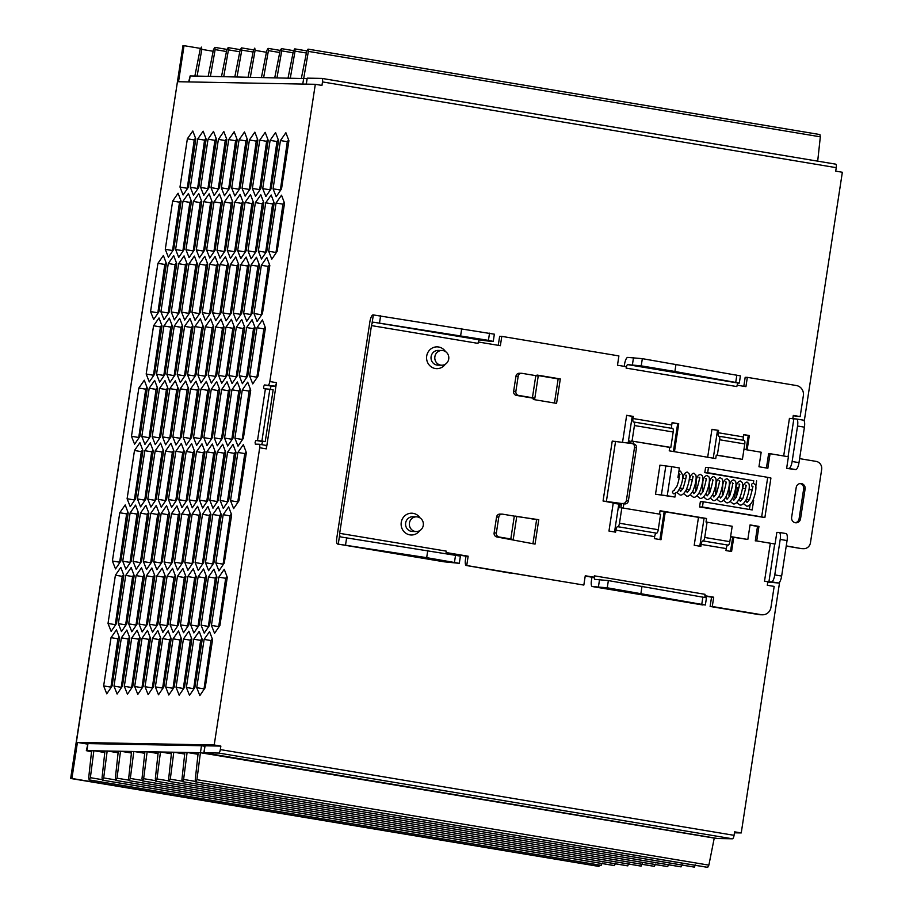 <?xml version="1.0" encoding="UTF-8"?>
<svg xmlns="http://www.w3.org/2000/svg" width="913" height="913" viewBox="0 0 913 913"><rect width="100%" height="100%" fill="white"/><g stroke="black" fill="none" stroke-linecap="round" stroke-linejoin="round"><path stroke-width="1.37" d="M259.246 444.254L265.797 445.35A3.538 1.073 99.5 0 1 265.843 445.35A3.538 1.073 99.5 0 1 266.345 448.854L276.479 382.65A3.538 1.073 99.5 0 1 274.859 386.119L264.439 384.944L263.583 386.792L263.846 388.664L269.837 389.269L261.917 441.047L255.948 440.443L255.092 442.291L255.355 444.163L259.155 444.232A3.538 1.073 -80.5 0 0 259.155 444.232A3.538 1.073 -80.5 0 1 259.703 447.747L214.213 744.985L77.422 742.417L71.91 778.469L70.655 778.469L598.939 866.426L71.91 778.469M274.859 386.119L271.081 386.051L270.214 389.326M269.837 389.269L273.158 389.817L265.238 441.607L262.59 441.55L261.689 444.654M440.694 365.12A7.361 7.007 -88.9 0 1 441.949 350.489A7.361 7.007 -88.9 0 1 448.785 358.501A7.361 7.007 -88.9 0 1 440.694 365.12M417.469 516.918A7.361 7.007 91.1 0 0 409.378 523.537A7.361 7.007 91.1 0 0 416.214 531.549A7.361 7.007 91.1 0 0 417.469 516.918M678.85 471.565L680.55 471.154L682.81 475.342C682.753 481.528 680.961 487.097 677.457 492.061L673.794 493.853C671.831 492.324 672.025 491.16 674.353 490.361M791.639 517.329A4.736 4.508 91.1 0 0 795.999 522.807A4.736 4.508 91.1 0 0 800.541 518.812L805.106 488.991A4.736 4.508 91.1 0 0 800.735 483.513A4.736 4.508 91.1 0 0 796.204 487.496L791.639 517.329M734.451 832.816L741.242 832.941L779.634 582.072M599.145 865.033L598.939 866.426M322.038 78.427L835.692 164.157A3.538 1.073 99.5 0 1 835.737 164.157A3.538 1.073 99.5 0 1 836.24 167.661L835.703 171.153L842.345 172.26L804.262 421.098M284.217 202.321L282.939 204.158L275.874 253.209M265.124 327.037L263.857 328.863L256.781 377.925M269.495 264.587L268.228 266.413L261.152 315.464M273.866 202.127L272.599 203.964L265.523 253.015M278.237 139.678L276.97 141.504L269.894 190.566M246.042 451.752L244.764 453.578L237.7 502.641M250.413 389.292L249.135 391.129L242.071 440.18M254.784 326.843L253.506 328.669L246.442 377.731M259.155 264.393L257.877 266.219L250.813 315.27M263.526 201.933L262.248 203.77L255.184 252.821M267.897 139.484L266.619 141.31L259.554 190.372M226.96 576.468L225.682 578.294L218.618 627.345M231.331 514.008L230.053 515.845L222.989 564.896M235.702 451.558L234.424 453.384L227.36 502.447M240.073 389.098L238.795 390.935L231.731 439.986M244.444 326.649L243.166 328.475L236.102 377.537M248.815 264.188L247.537 266.025L240.473 315.076M253.186 201.739L251.908 203.565L244.844 252.627M257.557 139.29L256.279 141.116L249.215 190.178M212.25 638.723L210.971 640.549L203.907 689.612M216.621 576.263L215.342 578.1L208.278 627.151M220.992 513.814L219.713 515.64L212.649 564.702M225.363 451.364L224.084 453.19L217.02 502.253M229.734 388.904L228.455 390.741L221.391 439.792M234.105 326.455L232.826 328.281L225.762 377.343M238.476 263.994L237.197 265.831L230.133 314.882M242.847 201.545L241.568 203.371L234.504 252.433M247.218 139.096L245.939 140.922L238.875 189.972M201.91 638.529L200.632 640.355L193.567 689.418M206.281 576.069L205.003 577.906L197.938 626.957M210.652 513.62L209.374 515.446L202.309 564.508M215.023 451.17L213.745 452.996L206.68 502.047M219.394 388.71L218.116 390.547L211.051 439.598M223.765 326.261L222.487 328.087L215.422 377.149M228.136 263.8L226.858 265.637L219.793 314.688M232.507 201.351L231.229 203.177L224.164 252.239M236.878 138.902L235.6 140.728L228.535 189.778M191.559 638.335L190.292 640.161L183.228 689.224M195.93 575.875L194.663 577.712L187.599 626.763M200.301 513.426L199.034 515.252L191.97 564.314M204.672 450.976L203.405 452.802L196.341 501.853M209.043 388.516L207.776 390.353L200.712 439.404M213.414 326.067L212.147 327.893L205.083 376.955M217.785 263.606L216.518 265.443L209.454 314.494M222.156 201.157L220.889 202.983L213.825 252.045M226.527 138.696L225.26 140.534L218.196 189.584M181.219 638.141L179.952 639.967L172.877 689.03M185.59 575.681L184.323 577.518L177.248 626.569M189.961 513.232L188.694 515.058L181.619 564.12M194.332 450.771L193.065 452.608L185.99 501.659M198.703 388.322L197.436 390.148L190.361 439.21M203.074 325.873L201.807 327.699L194.731 376.761M207.445 263.412L206.178 265.249L199.102 314.3M211.816 200.963L210.549 202.789L203.473 251.851M216.187 138.502L214.92 140.34L207.844 189.39M170.879 637.947L169.601 639.773L162.537 688.836M175.25 575.487L173.972 577.324L166.908 626.375M179.621 513.038L178.343 514.864L171.279 563.926M183.992 450.577L182.714 452.414L175.65 501.465M188.363 388.128L187.085 389.954L180.021 439.016M192.734 325.679L191.456 327.505L184.392 376.555M197.105 263.218L195.827 265.055L188.763 314.106M201.476 200.769L200.198 202.595L193.134 251.657M205.847 138.308L204.569 140.145L197.505 189.196M160.54 637.753L159.261 639.579L152.197 688.63M164.911 575.293L163.632 577.13L156.568 626.181M169.282 512.844L168.003 514.67L160.939 563.732M173.653 450.383L172.374 452.22L165.31 501.271M178.024 387.934L176.745 389.76L169.681 438.822M182.395 325.485L181.116 327.311L174.052 376.361M186.766 263.024L185.487 264.861L178.423 313.912M191.137 200.575L189.858 202.401L182.794 251.463M195.508 138.114L194.229 139.951L187.165 189.002M150.2 637.559L148.922 639.385L141.857 688.436M154.571 575.099L153.293 576.936L146.228 625.987M158.942 512.649L157.664 514.476L150.599 563.538M163.313 450.189L162.035 452.026L154.97 501.077M167.684 387.74L166.406 389.566L159.341 438.628M172.055 325.279L170.777 327.116L163.712 376.167M176.426 262.83L175.148 264.667L168.083 313.718M180.797 200.381L179.519 202.207L172.454 251.269M139.86 637.354L138.582 639.191L131.518 688.242M144.231 574.905L142.953 576.731L135.889 625.793M148.602 512.455L147.324 514.281L140.26 563.344M152.973 449.995L151.695 451.832L144.631 500.883M157.344 387.546L156.066 389.372L149.002 438.434M161.715 325.085L160.437 326.922L153.373 375.973M166.086 262.636L164.808 264.462L157.744 313.524M129.509 637.16L128.242 638.997L121.167 688.048M133.88 574.711L132.613 576.537L125.538 625.599M138.251 512.261L136.984 514.087L129.908 563.138M142.622 449.801L141.355 451.638L134.279 500.689M146.993 387.352L145.726 389.178L138.65 438.24M119.169 636.966L117.891 638.803L110.827 687.854M123.54 574.517L122.262 576.343L115.198 625.405M127.911 512.067L126.633 513.893L119.569 562.944M288.588 139.872L287.31 141.698L280.245 190.76M276.183 196.717L281.535 188.854L288.907 140.716L285.883 132.739L280.439 140.556L273.055 188.808L276.183 196.717M279.926 189.95L273.055 188.808M287.31 141.698L280.439 140.556M203.987 752.78L717.721 838.522L732.454 838.796L218.709 753.054A3.538 1.073 -80.5 0 0 220.33 749.584L220.855 746.092L205.048 745.795L203.987 752.78L218.709 753.054M198.189 752.666L200.426 752.711L201.488 745.727L87.979 743.593L86.347 750.646L198.189 752.666L195.268 779.656L195.724 781.927L196.923 779.691L200.426 752.711L714.228 838.088M220.33 749.584L734.063 835.327L734.6 831.834L741.242 832.941M734.063 835.327A3.538 1.073 99.5 0 1 732.454 838.796M184.871 752.415L181.949 779.405L182.395 781.676L183.604 779.44L187.108 752.46L198.018 754.286M171.553 752.164L168.631 779.154L169.076 781.425L170.286 779.188L173.79 752.209L184.7 754.035M158.234 751.913L155.313 778.903L155.758 781.174L156.968 778.937L160.471 751.958L171.382 753.784M144.916 751.661L141.994 778.652L142.439 780.923L143.638 778.686L147.153 751.707L158.063 753.533M131.598 751.41L128.676 778.401L129.121 780.672L130.319 778.435L133.823 751.456L144.745 753.282M118.279 751.159L115.358 778.15L115.803 780.421L117.001 778.184L120.505 751.205L131.426 753.031M104.961 750.908L102.039 777.899L102.484 780.17L103.683 777.933L107.186 750.954L118.108 752.78M91.642 750.657L88.709 777.648L89.166 779.919L90.364 777.682L93.868 750.703L104.778 752.529M91.505 751.856L86.347 750.646M836.24 167.661L322.494 81.919L321.958 85.411L315.316 84.304L178.526 81.725L184.038 45.673L182.965 45.65L70.826 778.447M322.494 81.919A3.538 1.073 -80.5 0 0 321.992 78.415A3.538 1.073 -80.5 0 0 321.947 78.415L307.213 78.141L306.3 84.133M306.129 84.133L307.213 78.141M188.671 81.919L190.144 75.927L306.973 78.621M268.217 385.012A3.538 1.073 -80.5 0 0 269.826 381.543L315.316 84.304M271.812 259.178L277.164 251.303L284.536 203.165L281.512 195.199L276.068 203.006L268.684 251.258L271.812 259.178M252.73 383.882L258.082 376.019L265.443 327.881L262.43 319.915L256.987 327.721L249.603 375.973L252.73 383.882M257.101 321.433L262.453 313.57L269.814 265.432L266.801 257.455L261.358 265.272L253.974 313.524L257.101 321.433M261.472 258.984L266.824 251.109L274.185 202.971L271.172 195.005L265.729 202.812L258.345 251.064L261.472 258.984M265.843 196.523L271.195 188.66L278.556 140.522L275.543 132.545L270.1 140.362L262.716 188.614L265.843 196.523M233.648 508.598L239.001 500.735L246.362 452.597L243.337 444.62L237.905 452.437L230.521 500.689L233.648 508.598M238.019 446.149L243.372 438.274L250.733 390.136L247.708 382.17L242.276 389.977L234.892 438.24L238.019 446.149M242.39 383.688L247.743 375.825L255.104 327.687L252.079 319.721L246.647 327.527L239.263 375.779L242.39 383.688M246.761 321.239L252.114 313.376L259.475 265.238L256.45 257.261L251.018 265.078L243.634 313.33L246.761 321.239M251.132 258.79L256.485 250.915L263.846 202.777L260.821 194.811L255.389 202.618L248.005 250.87L251.132 258.79M255.503 196.329L260.856 188.466L268.217 140.328L265.192 132.351L259.76 140.168L252.376 188.42L255.503 196.329M214.555 633.314L219.919 625.451L227.28 577.313L224.256 569.335L218.823 577.153L211.439 625.405L214.555 633.314M218.926 570.865L224.29 562.99L231.651 514.852L228.627 506.886L223.194 514.692L215.81 562.944L218.926 570.865M223.297 508.404L228.661 500.541L236.022 452.403L232.998 444.426L227.565 452.243L220.181 500.495L223.297 508.404M227.668 445.955L233.032 438.08L240.393 389.942L237.369 381.976L231.936 389.783L224.552 438.046L227.668 445.955M232.039 383.494L237.403 375.631L244.764 327.493L241.74 319.516L236.307 327.333L228.923 375.585L232.039 383.494M236.41 321.045L241.774 313.182L249.135 265.032L246.111 257.067L240.678 264.884L233.294 313.136L236.41 321.045M240.781 258.584L246.145 250.721L253.506 202.583L250.482 194.617L245.049 202.424L237.665 250.676L240.781 258.584M245.152 196.135L250.516 188.272L257.877 140.134L254.853 132.157L249.42 139.974L242.036 188.226L245.152 196.135M199.844 695.569L205.197 687.706L212.569 639.568L209.545 631.591L204.113 639.408L196.729 687.66L199.844 695.569M204.215 633.12L209.568 625.257L216.94 577.107L213.916 569.141L208.484 576.959L201.1 625.211L204.215 633.12M208.586 570.659L213.939 562.796L221.311 514.658L218.287 506.692L212.855 514.498L205.471 562.75L208.586 570.659M212.957 508.21L218.31 500.347L225.682 452.209L222.658 444.232L217.226 452.049L209.842 500.301L212.957 508.21M217.328 445.761L222.681 437.886L230.053 389.748L227.029 381.782L221.597 389.589L214.213 437.841L217.328 445.761M221.699 383.3L227.052 375.437L234.424 327.299L231.4 319.322L225.968 327.139L218.584 375.391L221.699 383.3M226.07 320.851L231.423 312.976L238.795 264.838L235.771 256.873L230.338 264.679L222.955 312.942L226.07 320.851M230.441 258.39L235.794 250.527L243.166 202.389L240.142 194.423L234.709 202.23L227.326 250.482L230.441 258.39M234.812 195.941L240.165 188.078L247.537 139.94L244.513 131.963L239.08 139.78L231.697 188.032L234.812 195.941M189.505 695.375L194.857 687.512L202.23 639.374L199.205 631.397L193.761 639.214L186.378 687.466L189.505 695.375M193.876 632.926L199.228 625.051L206.6 576.913L203.576 568.947L198.132 576.754L190.749 625.017L193.876 632.926M198.247 570.465L203.599 562.602L210.971 514.464L207.947 506.498L202.503 514.304L195.12 562.556L198.247 570.465M202.618 508.016L207.97 500.153L215.342 452.015L212.318 444.038L206.874 451.855L199.491 500.107L202.618 508.016M206.989 445.567L212.341 437.692L219.713 389.554L216.689 381.588L211.245 389.394L203.861 437.647L206.989 445.567M211.359 383.106L216.712 375.243L224.084 327.105L221.06 319.128L215.616 326.945L208.232 375.197L211.359 383.106M215.73 320.657L221.083 312.782L228.455 264.644L225.431 256.679L219.987 264.485L212.603 312.748L215.73 320.657M220.101 258.196L225.454 250.333L232.826 202.195L229.802 194.229L224.358 202.035L216.974 250.288L220.101 258.196M224.472 195.747L229.825 187.884L237.197 139.746L234.173 131.769L228.729 139.586L221.345 187.838L224.472 195.747M179.165 695.181L184.517 687.318L191.89 639.18L188.865 631.203L183.422 639.02L176.038 687.272L179.165 695.181M183.536 632.732L188.888 624.857L196.261 576.719L193.236 568.753L187.793 576.56L180.409 624.823L183.536 632.732M187.907 570.271L193.259 562.408L200.632 514.27L197.607 506.304L192.164 514.11L184.78 562.362L187.907 570.271M192.278 507.822L197.63 499.959L205.003 451.821L201.978 443.844L196.535 451.661L189.151 499.913L192.278 507.822M196.649 445.373L202.001 437.498L209.374 389.36L206.349 381.394L200.906 389.2L193.522 437.453L196.649 445.373M201.02 382.912L206.372 375.049L213.745 326.911L210.72 318.934L205.277 326.751L197.893 375.003L201.02 382.912M205.391 320.463L210.743 312.588L218.116 264.45L215.091 256.485L209.648 264.291L202.264 312.554L205.391 320.463M209.762 258.002L215.114 250.139L222.487 202.001L219.462 194.024L214.019 201.841L206.635 250.094L209.762 258.002M214.133 195.553L219.485 187.69L226.858 139.541L223.833 131.575L218.39 139.392L211.006 187.644L214.133 195.553M168.825 694.987L174.178 687.124L181.539 638.986L178.514 631.009L173.082 638.826L165.698 687.078L168.825 694.987M173.196 632.538L178.549 624.663L185.91 576.525L182.885 568.559L177.453 576.365L170.069 624.629L173.196 632.538M177.567 570.077L182.92 562.214L190.281 514.076L187.268 506.099L181.824 513.916L174.44 562.168L177.567 570.077M181.938 507.628L187.291 499.765L194.652 451.615L191.639 443.65L186.195 451.467L178.811 499.719L181.938 507.628M186.309 445.167L191.662 437.304L199.023 389.166L196.01 381.2L190.566 389.006L183.182 437.259L186.309 445.167M190.68 382.718L196.033 374.855L203.394 326.717L200.381 318.74L194.937 326.557L187.553 374.809L190.68 382.718M195.051 320.269L200.404 312.394L207.765 264.256L204.752 256.291L199.308 264.097L191.924 312.349L195.051 320.269M199.422 257.808L204.774 249.945L212.136 201.807L209.123 193.83L203.679 201.647L196.295 249.9L199.422 257.808M203.793 195.359L209.145 187.485L216.507 139.347L213.494 131.381L208.05 139.187L200.666 187.45L203.793 195.359M158.485 694.793L163.838 686.93L171.199 638.792L168.175 630.815L162.742 638.632L155.358 686.884L158.485 694.793M162.856 632.344L168.209 624.469L175.57 576.331L172.546 568.365L167.113 576.171L159.729 624.424L162.856 632.344M167.227 569.883L172.58 562.02L179.941 513.882L176.917 505.905L171.484 513.722L164.1 561.974L167.227 569.883M171.598 507.434L176.951 499.559L184.312 451.421L181.288 443.456L175.855 451.262L168.471 499.525L171.598 507.434M175.969 444.973L181.322 437.11L188.683 388.972L185.659 381.006L180.226 388.812L172.842 437.065L175.969 444.973M180.34 382.524L185.693 374.661L193.054 326.523L190.03 318.546L184.597 326.363L177.213 374.615L180.34 382.524M184.711 320.075L190.064 312.2L197.425 264.062L194.401 256.097L188.968 263.903L181.584 312.155L184.711 320.075M189.082 257.614L194.435 249.751L201.796 201.613L198.772 193.636L193.339 201.453L185.955 249.706L189.082 257.614M193.453 195.165L198.806 187.291L206.167 139.153L203.143 131.187L197.71 138.993L190.326 187.256L193.453 195.165M148.134 694.599L153.498 686.736L160.859 638.598L157.835 630.621L152.403 638.438L145.019 686.69L148.134 694.599M152.505 632.15L157.869 624.275L165.23 576.137L162.206 568.171L156.774 575.977L149.39 624.23L152.505 632.15M156.876 569.689L162.24 561.826L169.601 513.688L166.577 505.711L161.144 513.528L153.761 561.78L156.876 569.689M161.247 507.24L166.611 499.365L173.972 451.227L170.948 443.262L165.515 451.068L158.132 499.331L161.247 507.24M165.618 444.779L170.982 436.916L178.343 388.778L175.319 380.812L169.886 388.618L162.503 436.871L165.618 444.779M169.989 382.33L175.353 374.467L182.714 326.329L179.69 318.352L174.257 326.169L166.874 374.421L169.989 382.33M174.36 319.881L179.724 312.006L187.085 263.868L184.061 255.902L178.628 263.709L171.245 311.961L174.36 319.881M178.731 257.42L184.095 249.557L191.456 201.419L188.432 193.442L182.999 201.259L175.616 249.511L178.731 257.42M183.102 194.971L188.466 187.097L195.827 138.959L192.803 130.993L187.37 138.799L179.987 187.062L183.102 194.971M137.795 694.405L143.147 686.542L150.519 638.404L147.495 630.427L142.063 638.244L134.679 686.496L137.795 694.405M142.166 631.956L147.518 624.081L154.89 575.943L151.866 567.977L146.434 575.783L139.05 624.035L142.166 631.956M146.537 569.495L151.889 561.632L159.261 513.494L156.237 505.517L150.805 513.334L143.421 561.586L146.537 569.495M150.907 507.046L156.26 499.171L163.632 451.033L160.608 443.067L155.176 450.874L147.792 499.137L150.907 507.046M155.278 444.585L160.631 436.722L168.003 388.584L164.979 380.607L159.547 388.424L152.163 436.676L155.278 444.585M159.649 382.136L165.002 374.273L172.374 326.124L169.35 318.158L163.918 325.975L156.534 374.227L159.649 382.136M164.02 319.676L169.373 311.812L176.745 263.674L173.721 255.708L168.289 263.515L160.905 311.767L164.02 319.676M168.391 257.226L173.744 249.363L181.116 201.225L178.092 193.248L172.66 201.065L165.276 249.317L168.391 257.226M127.455 694.211L132.807 686.348L140.18 638.198L137.155 630.232L131.712 638.05L124.328 686.302L127.455 694.211M131.826 631.75L137.178 623.887L144.551 575.749L141.526 567.783L136.083 575.589L128.699 623.841L131.826 631.75M136.197 569.301L141.549 561.438L148.922 513.3L145.897 505.323L140.454 513.14L133.07 561.392L136.197 569.301M140.568 506.852L145.92 498.977L153.293 450.839L150.268 442.873L144.825 450.68L137.441 498.932L140.568 506.852M144.939 444.391L150.291 436.528L157.664 388.39L154.639 380.413L149.196 388.23L141.812 436.482L144.939 444.391M149.31 381.942L154.662 374.068L162.035 325.93L159.01 317.964L153.567 325.77L146.183 374.033L149.31 381.942M153.681 319.482L159.033 311.618L166.406 263.48L163.381 255.514L157.938 263.321L150.554 311.573L153.681 319.482M117.115 694.017L122.468 686.142L129.829 638.004L126.816 630.038L121.372 637.845L113.988 686.108L117.115 694.017M121.486 631.556L126.839 623.693L134.2 575.555L131.187 567.589L125.743 575.395L118.359 623.647L121.486 631.556M125.857 569.107L131.21 561.244L138.571 513.106L135.558 505.129L130.114 512.946L122.73 561.198L125.857 569.107M130.228 506.658L135.581 498.783L142.942 450.645L139.929 442.679L134.485 450.486L127.101 498.738L130.228 506.658M134.599 444.197L139.951 436.334L147.313 388.196L144.3 380.219L138.856 388.036L131.472 436.288L134.599 444.197M106.775 693.823L112.128 685.948L119.489 637.81L116.465 629.844L111.032 637.651L103.648 685.914L106.775 693.823M111.146 631.362L116.499 623.499L123.86 575.361L120.836 567.395L115.403 575.201L108.019 623.453L111.146 631.362M115.517 568.913L120.87 561.05L128.231 512.912L125.207 504.935L119.774 512.752L112.39 561.004L115.517 568.913M622.54 442.291L626.66 415.312L633.302 416.419L632.983 418.508L671.74 424.979L672.094 422.651L678.736 423.758L672.071 422.81M677.651 423.735L673.406 451.524M756.729 540.941L774.703 543.988L768.917 581.798L771.542 581.843A7.064 2.134 99.5 0 0 774.772 574.905L780.204 539.435A7.064 2.134 99.5 0 0 779.211 532.416A7.064 2.134 99.5 0 0 779.109 532.416L776.837 532.37L775.069 544L756.729 540.941L758.954 526.402L750.052 524.918L747.827 539.457L733.755 537.323L731.587 551.509L725.949 550.573L726.246 548.587L701.15 544.399L700.853 546.385L694.211 545.278L698.479 517.351L665.269 511.816L660.989 539.731L654.347 538.624L654.655 536.639L615.898 530.179L615.602 532.153L608.96 531.046L613.228 503.131L619.87 504.238L619.322 507.788L619.916 504.238L603.059 500.997L612.235 441.093L631.876 443.535A3.538 3.184 -76.2 0 1 634.512 447.438L626.409 500.358L628.395 500.849L636.487 447.929L634.512 447.438M660.008 511.097L664.173 511.794L659.928 539.549M792.769 418.862L793.294 415.438L800.153 416.59L803.36 395.649A8.833 8.411 91.1 0 0 796.387 385.537L747.336 377.354L745.921 386.656L737.145 385.195M626.124 368.099A3.538 1.073 99.5 0 1 627.745 364.629L738.457 383.106A3.538 1.073 -80.5 0 0 736.848 386.576L626.124 368.099L626.341 366.706L617.485 365.223L618.9 355.922L501.796 336.372L500.37 345.685L478.309 341.998M479.622 339.91L490.738 341.394L493.248 341.394L488.432 340.366L373.622 322.221L479.622 339.91A3.538 1.073 -80.5 0 0 478.013 343.379L371.465 325.599L339.682 533.34L446.229 551.121A3.538 1.073 -80.5 0 0 446.149 553.518M446.103 552.536L468.152 556.211L466.726 565.524L583.841 585.062L510.207 572.839M592.343 586.534L705.361 605.011L607.259 587.801L592.343 586.534A5.889 1.78 -80.5 0 1 592.263 586.534A5.889 1.78 -80.5 0 1 591.43 580.691L591.966 577.199L594.123 577.233L585.267 575.761L583.841 585.062M594.123 577.233L594.34 575.841L705.053 594.317A3.538 1.073 -80.5 0 0 705.167 597.422M704.939 595.733L713.704 597.193L712.277 606.506L761.328 614.689A8.833 8.411 91.1 0 0 770.96 607.35L774.167 586.408L767.308 585.267L767.833 581.775L764.512 581.227L770.298 543.418M755.291 540.918L757.516 526.379L750.018 525.123M629.262 443.182L629.616 440.899L629.217 443.182M678.736 423.758L674.467 451.707M707.678 457.242L711.957 429.304L718.599 430.411L718.246 432.739L743.33 436.928L743.696 434.599L749.333 435.535L747.142 449.869M766.441 468.004L768.632 453.67L770.07 453.704L788.41 456.762L786.629 468.392L795.759 469.579A7.064 2.134 99.5 0 0 798.989 462.64L804.421 427.17A7.064 2.134 99.5 0 0 803.429 420.151A7.064 2.134 99.5 0 0 803.326 420.151L796.65 419.033M511.896 539.469L513.22 539.469L510.812 538.955L514.304 516.119L502.641 514.167A3.538 3.367 91.1 0 0 502.173 514.122L499.936 514.087A3.538 3.367 91.1 0 0 496.546 517.066L494.127 532.93A3.538 3.367 91.1 0 0 496.912 536.97L535.041 544.114L538.773 519.691L515.446 516.313M533.512 398.239L534.835 398.251L532.427 397.737L535.805 375.642L522.031 373.337A3.538 3.367 91.1 0 0 521.563 373.291L519.337 373.257A3.538 3.367 91.1 0 0 515.948 376.236L513.631 391.346A3.538 3.367 91.1 0 0 516.416 395.386L533.512 398.239L533.318 399.495L556.576 403.375L560.308 378.941L537.061 375.06L536.947 375.836M690.274 494.732L693.287 497.163C695.078 497.847 697.178 496.136 699.598 492.027C704.117 480.774 702.69 475.57 702.051 475.559L700.488 474.475C701.481 474.075 697.304 473.938 696.22 480.306L695.74 490.304M703.558 496.957L706.571 499.377C708.362 500.062 710.462 498.35 712.882 494.241C717.413 482.988 715.986 477.784 715.336 477.784L713.772 476.7C714.765 476.289 710.588 476.152 709.504 482.521L709.024 492.529M716.842 499.171L719.855 501.591C721.647 502.276 723.758 500.564 726.166 496.455C730.697 485.214 729.27 479.998 728.62 479.998L727.056 478.914C728.049 478.515 723.883 478.378 722.788 484.746L722.309 494.743M679.192 477.761L677.937 477.556L679.409 467.97L671.694 466.68L667.243 495.759L655.511 494.23L674.958 497.049L675.494 493.522M802.744 548.622A7.064 6.733 91.1 0 0 803.68 548.702L802.242 548.679A7.064 6.733 -88.9 0 1 801.306 548.587L786.253 545.871M803.68 548.702A7.064 6.733 91.1 0 0 810.459 542.744L821.666 469.465A7.064 6.733 91.1 0 0 816.096 461.385L799.605 458.634M743.958 449.344L761.18 452.22L758.954 466.76L767.856 468.243L770.07 453.704M718.246 432.739A3.538 1.073 99.5 0 0 718.736 436.243A3.538 1.073 99.5 0 0 718.793 436.254L719.136 436.254A3.538 1.073 99.5 0 1 719.193 436.254A3.538 1.073 99.5 0 1 719.684 439.769L717.333 455.176L742.417 459.365L716.26 455.153L715.735 458.588L669.229 450.828L669.754 447.393L631.111 440.933L670.827 447.416L673.189 432.009A3.538 1.073 -80.5 0 0 672.687 428.494A3.538 1.073 -80.5 0 0 672.641 428.494L633.976 422.046M707.096 522.065L704.733 537.472A3.538 1.073 99.5 0 1 703.124 540.941L728.22 545.129A3.538 1.073 -80.5 0 0 729.829 541.66L732.192 526.253L706.023 522.042L706.559 518.493L660.065 510.732L659.54 514.122M747.827 539.457L730.605 536.582M753.054 500.244L753.659 500.347L752.186 509.933L703.227 501.762L700.351 501.705L699.552 506.943L764.877 517.568L761.659 516.884L767.719 477.339L708.477 467.445L705.601 467.399L704.802 472.626L753.761 480.797L753.373 483.319M750.109 504.672L749.379 509.465M723.484 500.278L726.497 502.709C728.3 503.383 730.4 501.671 732.808 497.574C737.339 486.321 735.912 481.105 735.262 481.105L733.698 480.021C734.691 479.622 730.526 479.485 729.43 485.853L728.951 495.85M710.2 498.064L713.213 500.484C715.005 501.169 717.116 499.457 719.524 495.348C724.055 484.095 722.628 478.891 721.978 478.891L720.414 477.807C721.407 477.396 717.23 477.271 716.146 483.639L715.666 493.636M696.916 495.85L699.929 498.27C701.72 498.955 703.82 497.243 706.24 493.134C710.77 481.881 709.333 476.677 708.693 476.666L707.13 475.593C708.123 475.182 703.946 475.045 702.862 481.413L702.382 491.422M667.243 495.759L674.958 497.049M679.968 488.056L682.992 488.558M686.622 489.163L689.646 489.665M692.476 479.976L689.304 479.451M685.834 478.869L682.662 478.344M779.303 532.439L785.979 533.557A7.064 2.134 99.5 0 1 786.07 533.569A7.064 2.134 99.5 0 1 787.063 540.576L781.642 576.057A7.064 2.134 99.5 0 1 778.412 582.996L767.787 582.072M704.939 596.052L711.547 597.159L710.12 606.46L759.171 614.643A8.833 8.411 91.1 0 0 760.335 614.757L762.492 614.791M591.966 577.199L585.222 576.069M532.93 543.76L536.616 519.645L515.48 516.119M554.465 403.021L558.151 378.906L537.015 375.38M738.457 383.106L739.313 383.083L740.42 375.871L642.33 358.661L627.767 357.394A7.064 2.134 -80.5 0 0 624.538 364.333L624.23 366.353M747.336 377.354L745.179 377.309L743.81 386.313M800.153 416.59L793.249 415.757M214.213 744.985L220.855 746.092M786.23 546.077L801.306 548.587M795.28 522.727A4.736 4.508 91.1 0 0 799.092 518.789L803.657 488.957A4.736 4.508 91.1 0 0 800.016 483.559M733.755 537.323L730.548 536.947M717.333 455.176L716.26 455.153M669.754 447.393L670.827 447.416M742.417 459.365L744.78 443.958A3.538 1.073 -80.5 0 0 744.278 440.443A3.538 1.073 -80.5 0 0 744.232 440.443L719.239 436.266L744.278 440.443M632.983 418.508A3.538 1.073 99.5 0 0 633.485 422.011A3.538 1.073 99.5 0 1 633.485 422.011L633.884 422.023A3.538 1.073 99.5 0 1 633.93 422.034A3.538 1.073 99.5 0 1 634.432 425.538L632.07 440.945M743.33 436.928A3.538 1.073 -80.5 0 0 743.65 440.34M671.74 424.979A3.538 1.073 -80.5 0 0 672.059 428.391M660.59 514.304L621.844 507.833L619.482 523.24A3.538 1.073 99.5 0 1 617.873 526.71L656.618 533.181A3.538 1.073 -80.5 0 0 658.239 529.711L660.59 514.304M628.395 500.849A3.538 3.184 103.8 0 1 624.697 503.919L607.716 501.705L621.422 504.261L620.874 507.811L621.844 507.833M727.866 545.118A3.538 1.073 -80.5 0 0 726.246 548.587M701.15 544.399A3.538 1.073 99.5 0 1 702.77 540.93M615.898 530.179A3.538 1.073 99.5 0 1 617.519 526.71M656.264 533.169A3.538 1.073 -80.5 0 0 654.655 536.639M624.697 503.919L603.059 500.997M622.712 503.44A3.538 3.184 -76.2 0 0 626.409 500.358M630.735 443.376L631.111 440.933M633.862 444.015A3.538 3.184 103.8 0 1 636.487 447.929M446.103 552.856L465.995 556.177L465.459 559.669A5.889 1.78 -80.5 0 0 466.292 565.501A5.889 1.78 -80.5 0 0 466.372 565.512L510.162 573.102M498.258 345.331L499.639 336.338L501.796 336.372M493.248 341.394L494.355 334.181L373.109 314.894A7.064 2.134 -80.5 0 0 369.879 321.833L336.771 538.191A5.889 1.78 -80.5 0 0 337.605 544.034A5.889 1.78 -80.5 0 0 337.684 544.034L444.22 561.815A5.889 1.78 99.5 0 1 444.152 561.815A5.889 1.78 99.5 0 1 444.072 561.792M444.22 561.815L459.296 563.332L426.679 557.66L337.684 544.034M70.655 778.469L182.965 45.65M200.415 48.4L184.038 45.673M710.12 606.46L712.277 606.506M459.296 563.332L460.392 556.12L340.766 536.947L339.579 535.497A3.538 1.073 99.5 0 1 339.682 533.34M371.465 325.599A3.538 1.073 99.5 0 1 372.025 323.453L373.622 322.221M427.775 550.448L426.679 557.66M705.361 605.011L706.457 597.798L608.366 580.588L594.888 579.356A3.538 1.073 99.5 0 1 594.831 579.344A3.538 1.073 99.5 0 1 594.34 575.841M642.033 586.214L640.926 593.416M465.995 556.177L468.152 556.211M711.547 597.159L713.704 597.193M460.631 335.733L461.738 328.52M739.313 383.083L674.89 371.488L675.997 364.276M674.89 371.488L641.223 365.862L627.745 364.629M536.616 519.645L538.773 519.691M558.151 378.906L560.308 378.941M514.304 516.119L516.724 516.632L513.22 539.469M502.173 514.122A3.538 3.367 91.1 0 0 498.783 517.1L496.352 532.964A3.538 3.367 91.1 0 0 499.137 537.015L510.812 538.955M535.805 375.642L538.214 376.156L534.835 398.251M521.563 373.291A3.538 3.367 91.1 0 0 518.173 376.27L515.868 391.392A3.538 3.367 91.1 0 0 518.652 395.432L532.427 397.737M621.422 504.261L619.916 504.238M619.87 504.238L613.205 503.28M614.54 531.971L618.786 504.216M633.302 416.419L626.638 415.461M628.144 443.033L632.218 416.396M730.526 551.338L732.671 537.301M664.173 511.794L665.269 511.816M706.559 518.493L698.456 517.511M699.792 546.202L704.037 518.447M718.599 430.411L711.935 429.464M713.258 458.178L717.515 430.388M749.333 435.535L743.673 434.759M746.081 449.698L748.249 435.524M758.954 526.402L757.516 526.379M783.685 455.975L789.437 418.382L796.467 418.999A7.064 2.134 99.5 0 1 796.558 419.01A7.064 2.134 99.5 0 1 797.551 426.017L792.13 461.499A7.064 2.134 99.5 0 1 788.9 468.437L786.629 468.392M768.917 581.798L764.512 581.227M767.719 477.339L770.926 478.024L764.877 517.568M708.477 467.445L707.678 472.683L704.802 472.626M707.678 472.683L753.761 480.797M756.637 480.854L755.793 486.355M753.659 500.347L753.008 500.335M703.227 501.762L702.428 507L699.552 506.943M702.428 507L761.659 516.884M752.266 489.961L749.094 489.425M745.624 488.843L742.452 488.318M738.982 487.736L737.521 487.496L736.14 497.425M739.758 498.03L742.783 498.532M746.412 499.137L749.425 499.639M655.511 494.23L659.951 465.151L671.694 466.68M752.266 486.526A1.769 1.678 -88.9 0 1 753.522 483.342M737.521 487.496L736.083 487.474L734.566 497.38L736.038 497.619M739.667 498.224L742.68 498.726M746.309 499.331L749.322 499.833M734.566 497.38L736.004 497.402M679.877 488.25L682.89 488.752M686.53 489.357L689.532 489.859M219.816 801.728L219.599 803.12M87.351 744.072L77.422 742.417M451.456 840.394L451.239 841.775M204.809 746.286L201.488 745.727M203.816 752.803L205.048 745.795M302.739 84.064L308.366 51.379L308.069 49.131L819.908 134.553L820.331 136.824L817.694 161.144M213.151 51.265L201.819 49.37L197.105 76.064M201.819 49.37L201.511 47.122L200.164 49.336L194.868 76.019M226.47 51.516L215.137 49.622L210.424 76.315M215.137 49.622L214.829 47.373L213.482 49.587L208.198 76.27M214.863 47.385L226.903 49.393L214.897 47.385M239.788 51.767L228.455 49.873L223.742 76.566M228.455 49.873L228.147 47.624L226.801 49.838L221.517 76.521M228.182 47.636L240.222 49.644L228.147 47.624M253.106 52.018L241.774 50.124L237.06 76.818M241.774 50.124L241.466 47.875L240.119 50.089L234.835 76.772M241.5 47.875L253.54 49.895L241.534 47.887M266.425 52.269L255.092 50.375L250.379 77.069M255.092 50.375L254.784 48.127L253.437 50.341L248.153 77.023M279.743 52.52L268.411 50.626L263.697 77.32M268.411 50.626L268.114 48.378L266.756 50.592L261.472 77.274M268.137 48.378L280.177 50.398L268.171 48.389M293.062 52.771L281.729 50.877L277.016 77.571M281.729 50.877L281.432 48.629L280.074 50.843L274.79 77.525M281.455 48.629L293.495 50.637M306.38 53.022L295.047 51.128L290.345 77.822M295.047 51.128L294.751 48.88L293.393 51.094L288.109 77.776M294.773 48.88L306.825 50.888L294.751 48.88M308.069 49.131L306.711 51.345L301.427 78.027M89.132 779.919L600.971 865.341L89.132 779.919M602.329 863.127L600.971 865.341M615.647 863.378L614.289 865.592L102.45 780.17L614.232 865.581M627.585 865.844L115.768 780.421L627.551 865.832M628.966 863.63L627.619 865.844M642.284 863.881L640.937 866.095L129.087 780.672L640.869 866.083M654.222 866.346L142.405 780.923L654.187 866.334M655.602 864.132L654.256 866.346M155.735 781.174L667.574 866.597L155.735 781.174M668.921 864.383L667.574 866.597M682.239 864.634L680.893 866.848L169.053 781.425L680.824 866.836M182.372 781.676L694.211 867.099L182.372 781.676M695.558 864.885L694.211 867.099M196.923 779.691L708.876 865.136L714.171 838.454M708.876 865.136L707.529 867.35L195.69 781.927L707.461 867.339M119.249 562.146L112.39 561.004M126.633 513.893L119.774 512.752M114.878 624.606L108.019 623.453M122.262 576.343L115.403 575.201M110.507 687.055L103.648 685.914M117.891 638.803L111.032 637.651M138.342 437.43L131.472 436.288M145.726 389.178L138.856 388.036M133.971 499.89L127.101 498.738M141.355 451.638L134.485 450.486M129.6 562.34L122.73 561.198M136.984 514.087L130.114 512.946M125.229 624.8L118.359 623.647M132.613 576.537L125.743 575.395M120.858 687.249L113.988 686.108M128.242 638.997L121.372 637.845M157.424 312.725L150.554 311.573M164.808 264.462L157.938 263.321M153.053 375.175L146.183 374.033M160.437 326.922L153.567 325.77M148.682 437.624L141.812 436.482M156.066 389.372L149.196 388.23M144.311 500.084L137.441 498.932M151.695 451.832L144.825 450.68M139.94 562.534L133.07 561.392M147.324 514.281L140.454 513.14M135.569 624.994L128.699 623.841M142.953 576.731L136.083 575.589M131.198 687.443L124.328 686.302M138.582 639.191L131.712 638.05M172.135 250.459L165.276 249.317M179.519 202.207L172.66 201.065M167.764 312.919L160.905 311.767M175.148 264.667L168.289 263.515M163.393 375.369L156.534 374.227M170.777 327.116L163.918 325.975M159.022 437.818L152.163 436.676M166.406 389.566L159.547 388.424M154.651 500.278L147.792 499.137M162.035 452.026L155.176 450.874M150.28 562.728L143.421 561.586M157.664 514.476L150.805 513.334M145.909 625.188L139.05 624.035M153.293 576.936L146.434 575.783M141.538 687.637L134.679 686.496M148.922 639.385L142.063 638.244M186.845 188.204L179.987 187.062M194.229 139.951L187.37 138.799M182.474 250.653L175.616 249.511M189.858 202.401L182.999 201.259M178.103 313.113L171.245 311.961M185.487 264.861L178.628 263.709M173.732 375.563L166.874 374.421M181.116 327.311L174.257 326.169M169.362 438.023L162.503 436.871M176.745 389.76L169.886 388.618M164.991 500.472L158.132 499.331M172.374 452.22L165.515 451.068M160.62 562.922L153.761 561.78M168.003 514.67L161.144 513.528M156.249 625.382L149.39 624.23M163.632 577.13L156.774 575.977M151.878 687.831L145.019 686.69M159.261 639.579L152.403 638.438M197.185 188.398L190.326 187.256M204.569 140.145L197.71 138.993M192.814 250.847L185.955 249.706M200.198 202.595L193.339 201.453M188.443 313.307L181.584 312.155M195.827 265.055L188.968 263.903M184.072 375.757L177.213 374.615M191.456 327.505L184.597 326.363M179.701 438.217L172.842 437.065M187.085 389.954L180.226 388.812M175.33 500.666L168.471 499.525M182.714 452.414L175.855 451.262M170.959 563.116L164.1 561.974M178.343 514.864L171.484 513.722M166.588 625.576L159.729 624.424M173.972 577.324L167.113 576.171M162.217 688.025L155.358 686.884M169.601 639.773L162.742 638.632M207.536 188.592L200.666 187.45M214.92 140.34L208.05 139.187M203.165 251.041L196.295 249.9M210.549 202.789L203.679 201.647M198.794 313.501L191.924 312.349M206.178 265.249L199.308 264.097M194.423 375.951L187.553 374.809M201.807 327.699L194.937 326.557M190.052 438.411L183.182 437.259M197.436 390.148L190.566 389.006M185.681 500.86L178.811 499.719M193.065 452.608L186.195 451.467M181.31 563.31L174.44 562.168M188.694 515.058L181.824 513.916M176.939 625.77L170.069 624.629M184.323 577.518L177.453 576.365M172.568 688.219L165.698 687.078M179.952 639.967L173.082 638.826M217.876 188.786L211.006 187.644M225.26 140.534L218.39 139.392M213.505 251.235L206.635 250.094M220.889 202.983L214.019 201.841M209.134 313.695L202.264 312.554M216.518 265.443L209.648 264.291M204.763 376.145L197.893 375.003M212.147 327.893L205.277 326.751M200.392 438.605L193.522 437.453M207.776 390.353L200.906 389.2M196.021 501.054L189.151 499.913M203.405 452.802L196.535 451.661M191.65 563.515L184.78 562.362M199.034 515.252L192.164 514.11M187.279 625.964L180.409 624.823M194.663 577.712L187.793 576.56M182.908 688.413L176.038 687.272M190.292 640.161L183.422 639.02M228.216 188.98L221.345 187.838M235.6 140.728L228.729 139.586M223.845 251.44L216.974 250.288M231.229 203.177L224.358 202.035M219.474 313.889L212.603 312.748M226.858 265.637L219.987 264.485M215.103 376.339L208.232 375.197M222.487 328.087L215.616 326.945M210.732 438.799L203.861 437.647M218.116 390.547L211.245 389.394M206.361 501.248L199.491 500.107M213.745 452.996L206.874 451.855M201.99 563.709L195.12 562.556M209.374 515.446L202.503 514.304M197.619 626.158L190.749 625.017M205.003 577.906L198.132 576.754M193.248 688.607L186.378 687.466M200.632 640.355L193.761 639.214M238.555 189.174L231.697 188.032M245.939 140.922L239.08 139.78M234.185 251.634L227.326 250.482M241.568 203.371L234.709 202.23M229.814 314.083L222.955 312.942M237.197 265.831L230.338 264.679M225.443 376.533L218.584 375.391M232.826 328.281L225.968 327.139M221.072 438.993L214.213 437.841M228.455 390.741L221.597 389.589M216.701 501.442L209.842 500.301M224.084 453.19L217.226 452.049M212.33 563.903L205.471 562.75M219.713 515.64L212.855 514.498M207.959 626.352L201.1 625.211M215.342 578.1L208.484 576.959M203.588 688.801L196.729 687.66M210.971 640.549L204.113 639.408M248.895 189.368L242.036 188.226M256.279 141.116L249.42 139.974M244.524 251.828L237.665 250.676M251.908 203.565L245.049 202.424M240.153 314.277L233.294 313.136M247.537 266.025L240.678 264.884M235.782 376.727L228.923 375.585M243.166 328.475L236.307 327.333M231.411 439.187L224.552 438.046M238.795 390.935L231.936 389.783M227.04 501.636L220.181 500.495M234.424 453.384L227.565 452.243M222.669 564.097L215.81 562.944M230.053 515.845L223.194 514.692M218.298 626.546L211.439 625.405M225.682 578.294L218.823 577.153M259.235 189.562L252.376 188.42M266.619 141.31L259.76 140.168M254.864 252.022L248.005 250.87M262.248 203.77L255.389 202.618M250.493 314.471L243.634 313.33M257.877 266.219L251.018 265.078M246.122 376.932L239.263 375.779M253.506 328.669L246.647 327.527M241.751 439.381L234.892 438.24M249.135 391.129L242.276 389.977M237.38 501.83L230.521 500.689M244.764 453.578L237.905 452.437M269.586 189.756L262.716 188.614M276.97 141.504L270.1 140.362M265.215 252.216L258.345 251.064M272.599 203.964L265.729 202.812M260.844 314.665L253.974 313.524M268.228 266.413L261.358 265.272M256.473 377.126L249.603 375.973M263.857 328.863L256.987 327.721M275.555 252.41L268.684 251.258M282.939 204.158L276.068 203.006M265.238 441.607L261.917 441.047M419.82 530.579A10.899 10.374 -88.9 0 1 401.252 522.384A10.899 10.374 -88.9 0 1 420.06 517.933M416.488 516.826L412.71 516.758A7.361 7.007 91.1 0 0 411.466 531.389A7.361 7.007 91.1 0 0 412.436 531.469L416.214 531.549M445.27 364.241A10.899 10.374 -88.9 0 1 426.702 356.047A10.899 10.374 -88.9 0 1 445.51 351.596M441.949 350.489L438.16 350.421A7.361 7.007 91.1 0 0 436.916 365.052A7.361 7.007 91.1 0 0 437.886 365.143L441.664 365.211M86.906 750.577L87.979 743.593M257.512 440.477L265.432 388.687M623.202 508.062L623.853 503.805M633.04 443.798L633.417 441.333M266.345 448.854L259.703 447.747M269.826 381.543L276.479 382.65M744.78 443.958L719.684 439.769M673.189 432.009L634.432 425.538M729.829 541.66L704.733 537.472M658.239 529.711L619.482 523.24M728.22 545.129L703.124 540.941M656.618 533.181L617.873 526.71M606.403 501.283L615.567 441.378M621.102 504.204L621.217 503.462M761.328 614.689L759.171 614.643M339.579 535.497L338.278 544.045M372.025 323.453L373.337 314.905M346.655 537.734L345.548 544.947M455.576 555.093L454.469 562.305M599.567 579.435L598.46 586.648M608.366 580.588L607.259 587.801M702.884 596.988L701.789 604.201M488.432 340.366L489.528 333.154M379.511 323.019L380.618 315.807M735.752 382.262L736.848 375.049M641.223 365.862L642.33 358.661M632.424 364.721L633.519 357.508M498.783 517.1L496.546 517.066M496.352 532.964L494.127 532.93M499.137 537.015L496.912 536.97M518.173 376.27L515.948 376.236M515.868 391.392L513.631 391.346M518.652 395.432L516.416 395.386M805.106 488.991L803.657 488.957M800.541 518.812L799.092 518.789M793.842 418.953L788.056 456.705M788.9 468.437L795.759 469.579M792.13 461.499L798.989 462.64M797.551 426.017L804.421 427.17M771.542 581.843L778.412 582.996M774.772 574.905L781.642 576.057M780.204 539.435L787.063 540.576M665.828 465.915L661.377 494.994M442.383 838.876L442.223 839.96M437.829 838.111L437.669 839.138M238.373 804.821L238.213 805.848M232.963 803.919L232.792 805.015M190.144 75.927L189.231 81.93M281.489 48.64L293.495 50.649M820.331 136.824L308.366 51.379M308.126 49.142L819.874 134.553M90.364 777.682L102.096 779.645M601.188 865.341L89.383 779.93M103.683 777.933L115.415 779.885M614.506 865.592L102.701 780.181M117.001 778.184L128.733 780.136M627.824 865.844L116.019 780.432M130.319 778.435L142.051 780.387M641.143 866.095L129.338 780.683M143.638 778.686L155.37 780.638M654.461 866.346L142.656 780.935M156.968 778.937L168.688 780.889M667.78 866.597L155.975 781.186M170.286 779.188L182.007 781.14M681.098 866.848L169.293 781.425M183.604 779.44L195.325 781.391M694.428 867.099L182.611 781.676M707.746 867.35L195.93 781.927M271.081 386.051L264.439 384.944M262.59 441.55L255.948 440.443M679.455 489.094L680.584 491.456L683.129 488.295C685.96 478.8 686.838 474.44 685.766 475.194L686.622 475.753M676.99 492.518L680.002 494.937C681.794 495.622 683.894 493.91 686.302 489.802C690.833 478.56 689.406 473.345 688.756 473.345L687.204 472.261C688.185 471.861 684.02 471.724 682.935 478.092M686.108 490.201L687.227 492.564L689.772 489.402C692.602 479.907 693.481 475.547 692.408 476.301L693.264 476.86M683.632 493.625L686.644 496.056C688.436 496.74 690.536 495.029 692.944 490.92C697.475 479.667 696.048 474.452 695.409 474.452L693.846 473.368C694.839 472.968 690.662 472.831 689.577 479.199M692.75 491.308L693.869 493.671L696.414 490.509C699.244 481.014 700.123 476.654 699.05 477.419L699.906 477.967M699.392 492.415L700.511 494.778L703.056 491.628C705.886 482.132 706.765 477.761 705.703 478.526L706.548 479.074M706.034 493.534L707.141 495.896L709.709 492.735C712.528 483.239 713.407 478.869 712.345 479.633L713.19 480.181M712.676 494.641L713.795 497.003L716.351 493.842C719.182 484.346 720.06 479.976 718.988 480.74L719.832 481.288M719.318 495.748L720.437 498.11L722.993 494.949C725.824 485.454 726.702 481.083 725.63 481.847L726.474 482.395M725.961 496.855L727.079 499.217L729.635 496.056C732.466 486.561 733.344 482.201 732.272 482.954L733.116 483.513M732.603 497.962L733.721 500.324L736.277 497.163C739.108 487.668 739.987 483.308 738.914 484.061L739.758 484.62M730.138 501.385L733.15 503.816C734.942 504.501 737.042 502.789 739.45 498.681C743.981 487.428 742.554 482.212 741.904 482.212L740.34 481.128C741.333 480.729 737.168 480.592 736.072 486.96M739.245 499.069L740.363 501.431L742.92 498.27C745.75 488.786 746.629 484.415 745.556 485.18L746.4 485.727M736.78 502.504L739.792 504.923C741.584 505.608 743.684 503.896 746.092 499.788C750.623 488.535 749.196 483.331 748.546 483.319L746.982 482.247C747.975 481.836 743.81 481.699 742.714 488.067M745.887 500.187L747.017 502.538L749.562 499.388C752.392 489.893 753.271 485.522 752.198 486.287L753.054 486.834M743.422 503.611L746.435 506.03C748.226 506.715 750.326 505.003 752.734 500.895C757.265 489.642 755.838 484.438 755.188 484.438L753.191 483.319M672.687 428.494L633.93 422.034M592.263 586.534L702.976 605.011M337.605 544.034L444.152 561.815M466.292 565.501L511.953 573.124M796.558 419.01L803.429 420.151M779.211 532.416L786.07 533.569M673.931 490.349L676.841 486.458C680.642 476.107 678.873 472.797 679.124 474.087L679.968 474.634M835.737 164.157L321.992 78.415M634.17 444.072L632.184 443.592M265.843 445.35L259.201 444.243"/></g></svg>
